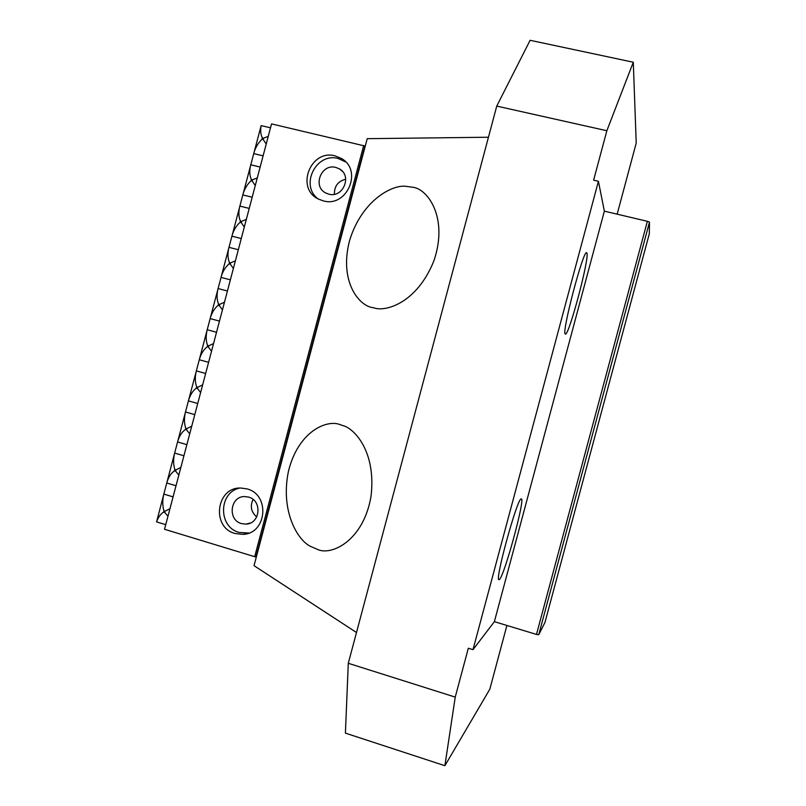 <?xml version="1.0" encoding="UTF-8"?>
<svg xmlns="http://www.w3.org/2000/svg" width="806" height="806" viewBox="0 0 806 806"><rect width="100%" height="100%" fill="white"/><g stroke="black" fill="none" stroke-linecap="round" stroke-linejoin="round"><path stroke-width="1.21" d="M241.538 523.608L246.072 524.112C260.338 523.829 262.484 500.435 248.56 497.08L244.641 496.567C230.083 496.234 227.342 520.092 241.538 523.608M246.968 488.889C270.252 494.451 266.957 533.562 243.12 534.368L235.151 533.532C211.112 527.517 216.079 487.106 240.722 488.023L246.968 488.889M248.963 533.028L239.201 532.444C218.083 527.205 218.436 492.486 239.614 488.073M328.788 194.145C342.983 198.357 352.484 175.779 339.407 168.867L335.86 167.436C321.322 163.225 312.164 186.549 325.795 193.007L328.788 194.145M335.145 155.89L341.422 158.48C363.113 170.358 346.933 207.948 323.236 200.855L318.521 199.102C295.278 188.493 310.491 148.828 335.145 155.89M317.957 198.8C299.691 185.199 316.264 152.163 338.218 158.52L345.683 161.915M586.919 253.084L586.637 252.741C583.443 249.225 561.369 333.15 565.248 333.956L565.389 334.047C568.714 336.626 589.599 258.111 586.919 253.084M406.486 186.398L412.068 187.183C426.848 187.858 448.922 216.854 433.9 260.801C417.034 303.086 385.691 311.993 374.196 307.942L372.866 307.63C359.043 306.089 338.691 281.314 349.703 240.158C362.317 199.445 393.368 184.04 406.486 186.398M521.059 498.944C516.948 499.236 494.511 581.176 498.964 579.675L499.519 579.383C504.647 574.98 525.441 498.259 521.341 498.874L521.059 498.944M342.943 425.598C354.59 428.51 376.462 452.095 371.002 496.436C363.345 541.441 330.651 556.231 317.232 549.279L310.824 546.498C298.704 541.32 280.105 512.656 288.346 471.722C298.079 431.009 327.387 419.029 340.374 424.752L342.943 425.598M365.259 146.098L271.541 123.902L164.525 529.28L254.686 556.694L363.677 145.513M254.686 556.694L256.348 556.936M173.089 496.869L163.83 494.108L156.576 521.895C158.238 517.23 160.575 513.966 163.578 512.102L163.92 510.823C162.409 505.483 162.379 499.911 163.83 494.108L166.751 482.995C168.353 477.273 170.922 473.213 174.479 470.825L174.811 469.535C173.26 464.367 173.209 458.876 174.65 453.073L177.582 441.96C179.184 436.217 181.783 432.066 185.38 429.507L185.723 428.218C184.121 423.21 184.04 417.81 185.491 411.997L188.423 400.874C190.025 395.121 192.654 390.88 196.301 388.149L196.634 386.86C194.992 382.024 194.891 376.694 196.342 370.891L261.144 125.615C260.278 130.552 260.67 134.652 262.343 137.917L262 139.206L263.199 139.498L263.542 138.199L262.343 137.917M197.732 403.494L188.423 400.874L196.342 370.891L205.661 373.47M208.603 362.317L199.273 359.748C200.885 353.995 203.535 349.663 207.223 346.751L207.565 345.462C205.873 340.797 205.752 335.548 207.202 329.735L216.542 332.263M186.871 444.64L177.582 441.96L185.491 411.997L194.79 414.637M176.02 485.746L166.751 482.995L174.65 453.073L183.929 455.773M196.301 388.149L197.48 388.482L197.823 387.192L196.634 386.86M207.223 346.751L208.411 347.074L208.744 345.784L207.565 345.462M185.38 429.507L186.559 429.84L186.901 428.56L185.723 428.218M174.479 470.825L175.658 471.167L175.99 469.888L174.811 469.535M163.578 512.102L164.756 512.455L165.099 511.175L163.92 510.823M202.638 384.905L197.823 387.192M197.48 388.482L200.623 392.552M208.411 347.074L211.525 351.235M213.55 343.578L208.744 345.784M191.737 426.203L186.901 428.56M186.559 429.84L189.722 433.84M180.846 467.45L175.99 469.888M175.658 471.167L178.831 475.077M169.965 508.667L165.099 511.175M164.756 512.455L167.96 516.283M156.576 521.895L165.744 524.676M496.748 106.1L530.106 40.3L633.284 62.233L606.858 130.733L496.748 106.1L488.446 137.232L367.224 138.672L254.031 565.671L356.494 632.509L348.293 663.288L455.239 697.109L444.892 765.7L489.826 689.18L506.903 625.466M230.375 279.843L221.005 277.395C222.617 271.622 225.317 267.108 229.106 263.854L229.448 262.565C227.665 258.222 227.494 253.144 228.944 247.331L238.324 249.729M219.484 321.1L210.134 318.592C211.746 312.829 214.416 308.406 218.154 305.323L218.497 304.033C216.764 299.53 216.613 294.361 218.063 288.558L227.423 291.016M241.276 238.546L231.886 236.168C233.498 230.375 236.229 225.771 240.057 222.345L240.4 221.046C238.576 216.874 238.385 211.887 239.835 206.074L249.235 208.411M252.187 197.218L242.777 194.901C244.399 189.098 247.14 184.403 251.019 180.796L251.361 179.506C249.487 175.496 249.276 170.59 250.726 164.777L260.147 167.054M263.109 155.85L253.678 153.593C255.301 147.78 258.071 142.984 262 139.206M229.106 263.854L230.294 264.156L230.637 262.867L229.448 262.565M218.154 305.323L219.343 305.635L219.685 304.346L218.497 304.033M240.057 222.345L241.256 222.637L241.588 221.348L240.4 221.046M251.019 180.796L252.218 181.088L252.56 179.798L251.361 179.506M230.294 264.156L233.377 268.479M235.402 260.812L230.637 262.867M224.471 302.22L219.685 304.346M219.343 305.635L222.446 309.877M241.256 222.637L244.309 227.05M246.334 219.373L241.588 221.348M252.218 181.088L255.26 185.582M257.285 177.894L252.56 179.798M263.199 139.498L266.222 144.073M268.247 136.375L263.542 138.199M270.514 127.811L261.144 125.615M633.284 62.233L636.226 143.055L617.164 214.174M604.359 211.152L494.37 621.668L536.484 634.423L647.369 221.307L604.359 211.152L598.415 181.29L473.001 649.666L468.326 648.226L455.239 697.109M606.858 130.733L593.619 180.181L598.415 181.29M488.446 137.232L356.494 632.509M649.314 233.78L649.495 222.134L538.74 634.705L544.967 622.433L649.314 233.78M444.892 765.7L345.401 733.128L348.293 663.288M538.74 634.705L536.484 634.423M473.001 649.666L494.37 621.668M647.369 221.307L649.495 222.134M345.734 179.234C337.996 181.209 334.228 186.216 334.419 194.266M253.054 499.438C249.91 506.228 251.129 512.072 256.711 516.968M255.986 556.886L364.916 145.967M250.414 523.003L246.072 524.112M247.089 533.27L243.12 534.368M342.439 171.376L339.407 168.867M344.434 161.089L341.422 158.48"/></g></svg>
